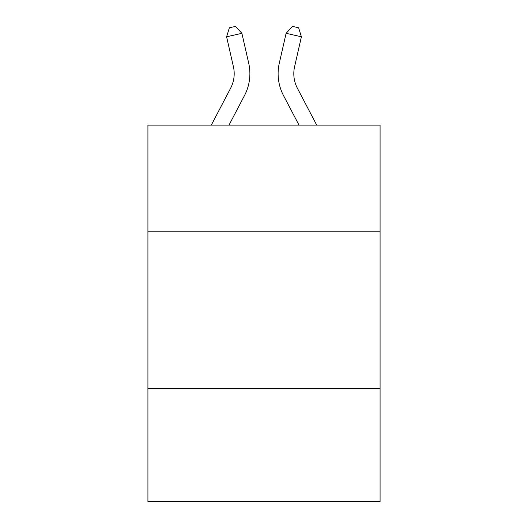 <?xml version="1.0" encoding="UTF-8"?>
<svg xmlns="http://www.w3.org/2000/svg" width="528" height="528" viewBox="0 0 528 528"><rect width="100%" height="100%" fill="white"/><g stroke="black" fill="none" stroke-linecap="round" stroke-linejoin="round"><path stroke-width="0.79" d="M380.081 231.792L380.081 125.123L147.919 125.123L147.919 231.792L380.081 231.792L380.081 501.6L147.919 501.6L147.919 231.792M380.081 388.654L147.919 388.654M211.286 125.123L230.611 88.229A31.376 31.376 -38.3 0 0 233.409 66.7L226.598 36.795L229.37 27.793L235.488 26.4L241.89 33.31L248.708 63.215A47.058 47.058 141.7 0 1 244.51 95.509L228.994 125.123M241.89 33.31L226.598 36.795M316.714 125.123L297.389 88.229A31.376 31.376 38.3 0 1 294.591 66.7L301.402 36.795L286.11 33.31L279.292 63.215A47.058 47.058 -146 0 0 283.49 95.509L299.006 125.123L283.49 95.509M297.389 88.229A31.376 31.376 34 0 1 294.591 66.7A31.376 31.376 34 0 0 297.389 88.229A31.376 31.376 34 0 1 294.591 66.7A31.376 31.376 34 0 0 297.389 88.229A31.376 31.376 34 0 1 294.591 66.7A31.376 31.376 34 0 0 297.389 88.229A31.376 31.376 34 0 1 294.591 66.7A31.376 31.376 34 0 0 297.389 88.229A31.376 31.376 34 0 1 294.591 66.7A31.376 31.376 34 0 0 297.389 88.229A31.376 31.376 34 0 1 294.591 66.7A31.376 31.376 34 0 0 297.389 88.229A31.376 31.376 34 0 1 294.591 66.7A31.376 31.376 34 0 0 297.389 88.229A31.376 31.376 34 0 1 294.591 66.7A31.376 31.376 34 0 0 297.389 88.229A31.376 31.376 34 0 1 294.591 66.7A31.376 31.376 34 0 0 297.389 88.229A31.376 31.376 34 0 1 294.591 66.7A31.376 31.376 34 0 0 297.389 88.229A31.376 31.376 34 0 1 294.591 66.7A31.376 31.376 34 0 0 297.389 88.229A31.376 31.376 34 0 1 294.591 66.7A31.376 31.376 34 0 0 297.389 88.229A31.376 31.376 34 0 1 294.591 66.7A31.376 31.376 34 0 0 297.389 88.229A31.376 31.376 34 0 1 294.591 66.7A31.376 31.376 34 0 0 297.389 88.229A31.376 31.376 34 0 1 294.591 66.7A31.376 31.376 34 0 0 297.389 88.229A31.376 31.376 34 0 1 294.591 66.7A31.376 31.376 34 0 0 297.389 88.229A31.376 31.376 34 0 1 294.591 66.7A31.376 31.376 34 0 0 297.389 88.229M286.11 33.31L279.292 63.215L286.11 33.31L279.292 63.215L286.11 33.31L279.292 63.215L286.11 33.31L279.292 63.215L286.11 33.31L279.292 63.215L286.11 33.31L279.292 63.215L286.11 33.31L279.292 63.215L286.11 33.31L279.292 63.215L286.11 33.31L279.292 63.215L286.11 33.31L279.292 63.215L286.11 33.31L279.292 63.215L286.11 33.31L279.292 63.215L286.11 33.31L279.292 63.215L286.11 33.31L279.292 63.215L286.11 33.31L279.292 63.215L286.11 33.31L279.292 63.215L286.11 33.31L279.292 63.215L286.11 33.31L292.512 26.4L298.63 27.793L301.402 36.795"/></g></svg>
